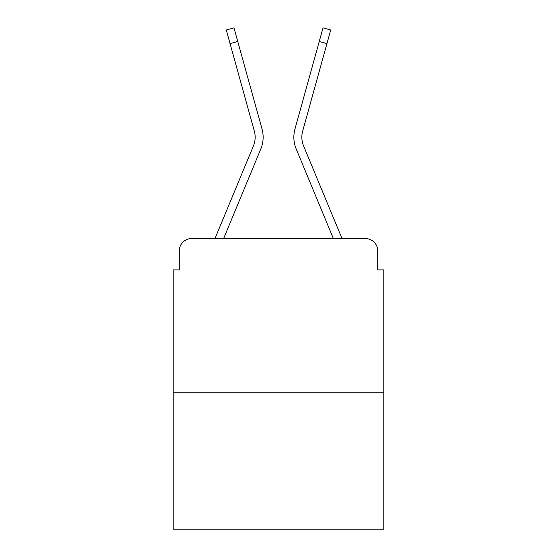 <?xml version="1.0" encoding="UTF-8"?>
<svg xmlns="http://www.w3.org/2000/svg" width="557" height="557" viewBox="0 0 557 557"><rect width="100%" height="100%" fill="white"/><g stroke="black" fill="none" stroke-linecap="round" stroke-linejoin="round"><path stroke-width="0.84" d="M179.284 250.852L179.284 269.901L179.284 250.852A12.289 12.289 0 0 1 191.573 238.57L215.072 238.57A38.705 38.705 0 0 1 216.025 236.022L253.421 145.913A22.733 22.733 0 0 0 254.326 131.125L226.281 29.987L233.975 27.85L237.755 41.469L230.055 43.599M383.857 392.156L173.143 392.156L173.143 529.15L383.857 529.15L383.857 269.901L377.716 269.901L377.716 250.852A12.289 12.289 0 0 0 365.427 238.57L191.573 238.57M173.143 392.156L173.143 269.901L179.284 269.901M237.755 41.469L262.027 128.994A30.719 30.719 0 0 1 260.794 148.977L223.622 238.57L260.794 148.977L223.622 238.57L260.794 148.977L223.622 238.57L260.794 148.977L223.622 238.57L260.794 148.977L223.622 238.57L260.794 148.977L223.622 238.57L260.794 148.977L223.622 238.57L260.794 148.977L223.622 238.57L260.794 148.977L223.622 238.57L260.794 148.977L223.622 238.57L260.794 148.977L223.622 238.57L333.378 238.57L296.206 148.977A30.719 30.719 0 0 1 294.973 128.994L323.025 27.85L330.719 29.987L326.945 43.599L319.245 41.469M303.579 145.913A22.733 22.733 0 0 1 302.674 131.125A22.733 22.733 0 0 0 303.579 145.913A22.733 22.733 0 0 1 302.674 131.125A22.733 22.733 0 0 0 303.579 145.913A22.733 22.733 0 0 1 302.674 131.125A22.733 22.733 0 0 0 303.579 145.913A22.733 22.733 0 0 1 302.674 131.125A22.733 22.733 0 0 0 303.579 145.913A22.733 22.733 0 0 1 302.674 131.125A22.733 22.733 0 0 0 303.579 145.913A22.733 22.733 0 0 1 302.674 131.125A22.733 22.733 0 0 0 303.579 145.913A22.733 22.733 0 0 1 302.674 131.125A22.733 22.733 0 0 0 303.579 145.913A22.733 22.733 0 0 1 302.674 131.125A22.733 22.733 0 0 0 303.579 145.913A22.733 22.733 0 0 1 302.674 131.125A22.733 22.733 0 0 0 303.579 145.913A22.733 22.733 0 0 1 302.674 131.125A22.733 22.733 0 0 0 303.579 145.913L340.975 236.022A38.705 38.705 0 0 1 341.928 238.57L365.427 238.57M377.716 269.901L377.716 250.852M253.421 145.913A22.733 22.733 0 0 0 254.326 131.125A22.733 22.733 0 0 1 253.421 145.913A22.733 22.733 0 0 0 254.326 131.125A22.733 22.733 0 0 1 253.421 145.913A22.733 22.733 0 0 0 254.326 131.125A22.733 22.733 0 0 1 253.421 145.913A22.733 22.733 0 0 0 254.326 131.125A22.733 22.733 0 0 1 253.421 145.913A22.733 22.733 0 0 0 254.326 131.125A22.733 22.733 0 0 1 253.421 145.913A22.733 22.733 0 0 0 254.326 131.125A22.733 22.733 0 0 1 253.421 145.913A22.733 22.733 0 0 0 254.326 131.125A22.733 22.733 0 0 1 253.421 145.913A22.733 22.733 0 0 0 254.326 131.125A22.733 22.733 0 0 1 253.421 145.913A22.733 22.733 0 0 0 254.326 131.125A22.733 22.733 0 0 1 253.421 145.913A22.733 22.733 0 0 0 254.326 131.125M333.378 238.57L296.206 148.977L333.378 238.57M302.674 131.125L326.945 43.599"/></g></svg>
